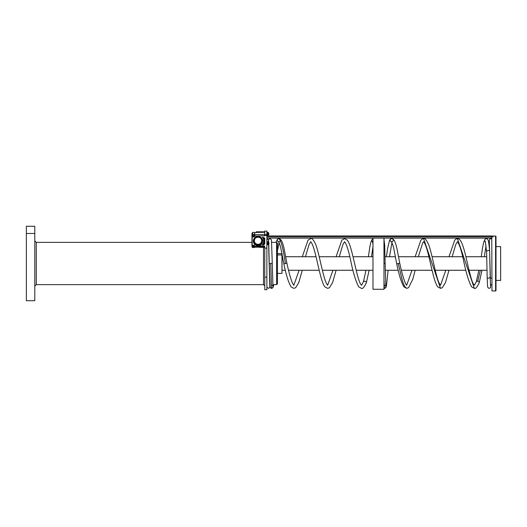 <?xml version="1.0" encoding="UTF-8"?>
<svg xmlns="http://www.w3.org/2000/svg" width="527" height="527" viewBox="0 0 527 527"><rect width="100%" height="100%" fill="white"/><g stroke="black" fill="none" stroke-linecap="round" stroke-linejoin="round"><path stroke-width="0.79" d="M256.715 232.328L256.715 231.827L256.748 232.354L256.313 232.354L256.313 231.801L264.771 231.801L264.771 231.116L266.879 231.116L266.879 234.587L264.771 234.587L264.771 235.806L255.081 236.05M255.081 235.806L254.455 234.561L254.877 232.499L260.549 232.354M254.699 234.607L264.771 234.607M264.771 232.466L264.771 234.205M264.554 242.789L264.771 243.599L263.54 244.423L263.54 242.624M263.757 244.278L263.757 241.083A5.751 5.718 0 0 0 262.242 237.216L264.771 238.099L264.554 240.595M254.699 247.427L255.081 246.366L259.864 246.366L259.864 247.347L264.771 247.347L254.403 247.11M254.324 234.713L253.566 235.997L251.959 235.938L251.959 246.109L253.566 246.168L252.729 246.083L252.729 245.378L253.981 245.299A0.422 0.422 0 0 1 253.988 245.378L253.144 245.378A0.422 0.422 0 0 1 253.158 245.279L252.729 245.378M254.264 247.189L253.566 246.583L252.301 246.583L252.38 247.538L251.959 246.109M251.959 235.938L251.959 233.652A2845.471 1256.124 -71.3 0 0 252.657 232.374L252.301 235.589L253.566 235.589M254.403 234.528L254.824 232.433L252.657 232.374M254.824 232.605L254.403 234.304M254.403 234.752L254.403 236.616L252.729 236.616L252.729 235.997M252.301 235.997L251.959 235.233L252.38 234.508L254.357 234.555M251.959 235.002L252.38 234.271M252.696 234.508L252.696 232.374M252.176 235.977L252.202 245.911L252.696 246.122L252.696 245.279L252.729 246.004M254.436 236.05L254.436 236.893L252.696 236.893L252.696 236.05M254.436 236.801L253.974 236.722M253.158 236.722L252.696 236.801M253.177 236.781L253.955 236.781M264.554 243.718L264.554 237.98M255.081 246.366L254.436 246.122L254.436 245.279L252.696 245.279M254.403 246.004L254.436 245.279M252.202 236.261L251.959 245.819L252.459 246.122M262.538 244.6L263.54 244.423M263.23 244.6L263.23 244.95L264.771 244.067L264.771 238.099M262.538 237.216A5.751 5.718 0 0 1 263.54 239.199L263.757 244.179M263.757 240.714L263.757 241.083A5.751 5.718 0 0 1 262.242 244.95L263.23 244.95M263.757 242.572L263.757 238.323M264.343 243.843L264.343 237.861M259.969 245.984L259.969 247.229L264.659 247.242L264.659 245.984L259.969 245.984L259.969 247.242L264.659 247.229L264.659 245.984M264.205 246.847L263.987 246.188L263.638 246.84L263.54 246.181L263.54 247.031L263.922 246.28L264.304 247.031L264.304 246.188L264.205 246.847L263.987 246.181L263.638 246.847M262.973 246.88L263.414 246.188L262.848 246.181L263.289 246.28L262.861 246.906L263.401 246.834L262.94 246.794M263.283 246.28L262.848 246.794M262.255 246.254L262.209 246.906L262.657 246.906L262.525 246.195L262.15 246.531M262.716 246.531L262.255 246.261M261.702 246.471L261.484 246.761L262.018 246.761L261.926 246.181L261.484 246.181L261.484 246.761M261.352 246.755L261.161 246.181L261.26 246.88M260.832 246.557L260.338 246.254L260.753 246.932L260.292 247.031L260.832 247.031L260.338 246.438M263.414 246.181L262.848 246.188M262.637 246.544L262.433 246.939L262.242 246.438L262.624 246.438L262.512 246.913L262.229 246.544M261.484 246.181L262.018 246.188M260.753 246.656L260.292 246.939M260.753 246.254L260.338 246.261M253.355 241.102A4.651 4.624 0 0 1 258.006 236.465A4.651 4.624 0 0 1 262.657 241.102M258.006 236.498A4.651 4.624 0 0 1 262.657 241.122A4.651 4.624 0 0 1 258.006 245.747A4.651 4.624 0 0 1 253.355 241.122A4.651 4.624 0 0 1 258.006 236.498M258.006 245.015A3.913 3.893 0 0 1 255.318 238.29A3.913 3.893 0 0 1 261.642 242.558A3.913 3.893 0 0 1 258.006 245.015M260.588 238.197A3.623 3.603 0 0 1 258.006 244.33A3.623 3.603 0 0 1 255.424 238.197M254.403 247.235L254.403 245.378M254.357 247.499L252.38 247.538M251.959 246.807L252.301 246.168M260.094 232.328L260.094 231.86L259.87 232.354M259.416 232.328L259.416 231.854L259.198 232.354M258.744 232.328L258.744 231.847L258.52 232.354M258.065 232.328L258.065 231.84L257.841 232.354M257.387 232.328L257.387 231.834L257.216 232.328M256.748 231.847L257.189 231.84M256.715 231.827L257.216 231.834M260.134 231.88L260.595 231.86L260.595 232.328M260.094 231.86L260.595 231.86M258.777 231.867L259.244 231.847L259.244 232.328M258.744 231.847L259.244 231.847M257.426 231.854L257.887 231.84L257.887 232.328M257.387 231.834L257.887 231.84M264.771 232.328L256.313 232.354M266.879 231.116L264.771 231.116M264.771 247.347L264.771 289.712L266.879 289.712L266.879 234.587M490.347 277.505L489.319 240.628L490.347 277.505A1.541 0.883 -15.9 0 0 491.77 278.124M485.248 241.142L486.605 251.649A1.541 0.784 -15.2 0 1 486.605 251.623A1.541 0.784 -15.2 0 1 488.107 250.509A1.541 0.784 -15.2 0 1 489.609 250.984A1.541 0.784 -15.2 0 1 489.609 251.01A1.541 0.784 -15.2 0 1 489.609 251.023L490.189 276.912A1.541 0.883 -15.9 0 0 490.189 276.886M485.446 241.827A1.541 1.482 -124.1 0 1 484.768 239.693M479.155 282.946A1.541 1.219 -158.6 0 0 476.263 281.873M384.684 285.298A1.541 1.502 90 0 1 385.29 285.575M385.817 286.299A1.541 1.502 90 0 1 383.979 288.295L384.4 288.355L383.979 279.699M396.739 263.849L398.241 263.5L402.47 281.075L404.584 286.464L406.699 288.355L403.992 286.879C401.422 282.735 399.005 275.061 396.739 263.849L393.9 249.159C393.326 245.668 391.106 240.49 391.35 241.636L391.706 241.728A1.541 1.502 90 0 0 393.208 240.187A1.541 1.502 90 0 0 391.706 238.645A1.541 1.502 90 0 0 391.409 241.702M398.241 263.5L399.743 263.151L396.917 248.527C396.449 245.944 395.573 243.257 394.295 240.47C392.898 238.902 392.035 238.296 391.706 238.645L390.243 239.284L389.558 240.312L387.582 248.566L386.41 256.735M491.77 237.163L491.981 290.976L491.77 237.163M372.582 241.827A1.541 1.482 -124.1 0 1 371.871 239.759L372.984 238.724M366.272 282.979A1.541 1.219 -158.6 0 0 363.399 281.873M271.827 285.298A1.541 1.502 90 0 1 272.426 285.568M272.946 286.299A1.541 1.502 90 0 1 270.898 288.21M302.287 270.265L298.763 282.624L295.621 287.749L293.829 288.355L291.121 286.879C288.552 282.722 286.135 275.048 283.869 263.849L281.036 249.159C280.456 245.668 278.236 240.49 278.48 241.636L278.842 241.728A1.541 1.502 90 0 0 280.344 240.187A1.541 1.502 90 0 0 278.836 238.645A1.541 1.502 90 0 0 278.539 241.702M285.37 263.5L286.879 263.151L284.053 248.527C283.579 245.944 282.709 243.257 281.431 240.47C280.028 238.902 279.165 238.296 278.836 238.645C281.016 240.114 283.197 248.401 285.37 263.5L283.869 263.849M268.309 241.761L268.309 244.719M268.177 244.732L268.177 241.748L267.36 241.748L267.36 244.732L268.177 244.706L267.36 244.732M268.177 243.21L267.36 243.21M268.289 232.466L268.289 235.516M268.177 235.22L268.177 232.348L267.36 232.348L267.36 235.22M267.36 232.348L267.36 232.756L268.177 232.756L268.177 232.348M268.177 235.635L267.36 235.635M268.177 234.403L267.36 234.403M267.09 243.033L267.09 243.441M267.09 243.566L267.09 244.179M267.09 242.301L267.09 242.907M267.09 233.784L267.09 234.199M267.09 234.317L267.09 234.93M267.09 233.053L267.09 233.659M277.452 253.612L282.103 253.737M281.971 253.612L281.971 273.388L282.103 255.015L277.452 254.897M282.103 255.015L282.103 254.225M277.452 273.388L281.971 273.388M276.603 242.361L276.603 284.639L277.452 283.789L277.452 243.21L276.603 242.361L271.701 242.361M264.771 248.125L266.879 248.125M263.5 247.427L263.5 284.639L264.771 285.904M263.5 284.639L36.284 284.639L36.284 242.361L251.959 242.361M34.802 233.468L34.802 300.719L26.35 300.719L26.35 226.281L34.802 226.281L34.802 233.468L26.35 233.468M268.447 233.145L268.816 233.145L268.816 234.838L268.447 234.838M268.816 234.838L268.816 233.145M268.447 242.394L268.816 242.394L268.816 244.08M268.447 244.087L268.994 243.902L268.816 242.394M383.979 238.099L383.979 289.283L372.984 289.283L372.984 238.099M496.006 240.622L495.999 239.291M266.879 236.84L491.348 236.84A1.693 1.68 -0 0 1 491.981 236.959L493.041 236.952L493.041 236.024L495.578 236.024L495.578 290.976L491.981 290.976M266.879 235.938L491.348 235.938A1.693 1.68 -0 0 1 492.903 236.952M491.77 238.52A0.422 0.422 180 0 0 491.348 238.099L266.879 238.099M495.578 290.976L495.999 290.555L495.999 236.445L495.578 236.024M491.981 236.056L493.041 236.056M489.234 247.011L489.234 242.361L488.733 242.868M495.999 246.59L500.65 246.59L500.65 280.41L495.999 280.41M263.54 239.199L263.54 237.4M253.566 246.583L253.566 246.168M256.847 232.354L256.847 232.005M260.575 231.867L260.575 232.335M259.554 232.354L259.554 232.025M259.218 231.854L259.218 232.335M258.876 232.354L258.876 232.018M258.204 232.354L258.204 232.018M257.868 231.847L257.868 232.335M257.584 232.354L257.584 232.025M257.525 232.354L257.525 232.012M256.906 232.354L256.906 232.018M490.894 284.639L490.459 287.623L489.596 288.295L488.272 288.065L487.587 286.747L487.179 277.505A1.541 0.883 -15.9 0 0 488.687 278.111A1.541 0.883 -15.9 0 0 490.189 276.912L490.584 286.372M477.726 281.115L480.334 270.265M383.979 239.166L384.684 245.22L385.132 263.151L383.979 263.421M440.434 285.285L438.866 282.498C435.486 274.712 432.028 253.401 428.556 244.409C426.336 239.739 424.683 237.815 423.609 238.645L440.519 288.355L437.818 286.879C434.544 283.045 431.929 269.277 428.978 257.097C427.008 248.718 425.263 243.645 423.754 241.893L423.524 241.715M478.852 270.265L476.283 281.813L474.425 285.285L473.253 283.71C470.137 277.999 466.777 258.52 463.536 247.828C461.079 240.062 459.379 238.606 457.429 238.645L474.346 288.355L471.639 286.879C468.668 281.57 465.855 272.195 463.2 258.757C461.197 249.93 459.373 244.357 457.719 242.045L457.35 241.715M268.388 240.332L268.73 239.291L269.969 238.645L271.471 239.884L272.261 263.151L269.257 263.849L270.127 287.413L271.53 288.355L270.759 263.5M264.771 235.516L266.879 235.516M264.771 277.169L266.879 277.169M491.348 236.84L491.348 235.938M251.959 245.819L252.407 246.116M491.77 239.047L490.723 238.645L489.623 239.153L488.997 242.598M487.179 277.505L486.605 251.623M489.609 250.984C489.326 247.947 488.937 242.868 488.173 240.24L487.508 239.106C486.125 238.461 485.202 238.678 484.735 239.759M484.82 239.601L483.641 242.46L482.627 247.328L481.25 256.735M486.032 245.78L484.346 256.735M481.988 270.265L479.188 282.854M385.132 263.151L385.83 286.372M388.116 270.265L386.449 285.911L385.942 287.393L384.4 288.355M389.506 256.735L391.95 242.631M479.162 282.927C477.007 287.314 475.4 289.125 474.346 288.355M423.609 238.645L422.397 238.915L420.902 240.121L415.151 256.735M411.982 270.265L406.692 285.232M406.613 285.285L405.744 283.967C403.807 279.784 401.805 272.848 399.743 263.151M423.609 241.768L422.654 243.039L418.326 256.735M415.157 270.265L412.779 279.231L408.59 287.67L406.699 288.355M457.429 238.645L456.224 238.915L454.729 240.121L448.978 256.735M445.802 270.265L440.519 285.232M457.429 241.768L455.776 244.502L452.153 256.735M448.978 270.265L445.473 282.584L442.318 287.742L440.519 288.355M372.984 244.304L372.385 241.142M371.95 239.601L370.777 242.46L369.763 247.321L368.38 256.735M372.984 246.715L371.476 256.735M365.988 270.265L363.419 281.807L361.555 285.285L360.382 283.704C357.253 277.96 353.887 258.382 350.633 247.716C349.599 244.179 348.459 241.629 347.214 240.055L344.566 238.645L341.852 240.128L336.107 256.735M369.124 270.265L366.318 282.854M266.886 287.123L268.388 288.355L269.56 287.788L269.962 286.734M266.879 238.645L268.302 239.864L268.533 242.394M268.605 244.087L269.811 286.365M268.539 240.635L268.678 242.394M268.75 244.087L269.257 263.849M272.261 263.151L272.96 286.372M273.823 284.639L273.072 287.393L271.53 288.355M275.964 242.361L277.38 239.284L278.836 238.645M277.452 250.924L279.086 242.631M366.291 282.927C364.131 287.32 362.53 289.132 361.476 288.355L358.768 286.872C355.797 281.563 352.985 272.195 350.336 258.777C348.334 249.936 346.509 244.363 344.856 242.045L344.48 241.715M327.57 285.285L325.989 282.479C322.603 274.659 319.151 253.342 315.673 244.37C313.453 239.726 311.813 237.822 310.739 238.645L308.031 240.121L302.287 256.735M299.112 270.265L293.829 285.232M293.743 285.285L292.162 282.479C290.423 277.881 288.664 271.438 286.879 263.151M336.107 270.265L332.583 282.624L329.441 287.749L327.649 288.355L324.942 286.872C321.674 283.032 319.066 269.284 316.114 257.117C314.145 248.731 312.399 243.652 310.89 241.893L310.66 241.722M310.739 241.768L309.072 244.521L305.456 256.735M332.939 270.265L327.649 285.232M344.566 241.768L342.899 244.521L339.283 256.735M36.284 242.361L34.802 240.885M36.284 284.639L34.802 286.115M276.603 284.639L272.828 284.639M372.984 256.735L353.024 256.735M349.849 256.735L319.197 256.735M316.022 256.735L285.713 256.735M282.577 256.735L282.103 256.735M372.984 270.265L356.193 270.265M353.018 270.265L322.372 270.265M319.197 270.265L288.546 270.265M285.37 270.265L282.103 270.265M491.77 284.639L490.453 284.639M486.717 256.735L465.894 256.735M462.713 256.735L432.068 256.735M428.892 256.735L398.583 256.735M395.448 256.735L384.993 256.735M487.007 270.265L469.063 270.265M465.888 270.265L435.236 270.265M432.061 270.265L401.416 270.265M398.241 270.265L385.283 270.265"/></g></svg>
